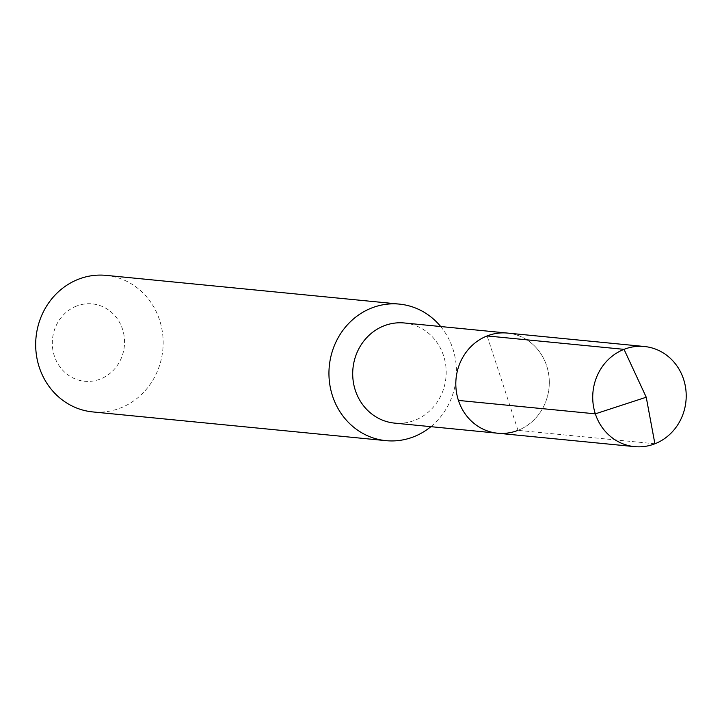 <?xml version="1.0" encoding="UTF-8"?>
<svg xmlns="http://www.w3.org/2000/svg" width="722" height="722" viewBox="0 0 722 722"><rect width="100%" height="100%" fill="white"/><g stroke="black" fill="none" stroke-linecap="round" stroke-linejoin="round"><path stroke-width="0.54" stroke-dasharray="3.61 2.71" d="M497.648 433.218A50.305 46.713 95.6 0 0 517.99 430.357A50.305 46.713 -84.4 0 0 548.991 376.622A50.305 46.713 -84.4 0 0 507.467 333.077A50.305 46.713 -84.4 0 1 548.991 376.622A50.305 46.713 -84.4 0 1 517.99 430.357L487.124 335.938M404.356 322.978A50.305 46.713 -84.4 0 1 445.88 366.523A50.305 46.713 -84.4 0 1 414.879 420.258A50.305 46.713 95.6 0 1 394.546 423.11M440.691 326.534A68.599 63.698 -84.4 0 1 430.881 426.675M106.107 275.371A68.599 63.698 -84.4 0 1 162.739 334.755A68.599 63.698 -84.4 0 1 120.457 408.02A68.599 63.698 95.6 0 1 92.732 411.919M76.505 306.083A38.871 36.091 95.6 0 0 54.331 355.919A38.871 36.091 95.6 0 0 100.358 379.05A38.871 36.091 -84.4 0 0 122.523 329.214A38.871 36.091 -84.4 0 0 76.505 306.083M654.899 443.777L517.99 430.357"/><path stroke-width="1.08" d="M517.99 430.357A50.305 46.713 95.6 0 1 497.648 433.218L394.546 423.11A50.305 46.713 95.6 0 1 353.013 379.564A50.305 46.713 95.6 0 1 384.014 325.83A50.305 46.713 -84.4 0 1 404.356 322.978L507.467 333.077A50.305 46.713 -84.4 0 0 487.124 335.938A50.305 46.713 95.6 0 0 456.123 389.663A50.305 46.713 95.6 0 0 497.648 433.218A50.305 46.713 95.6 0 1 456.123 389.663A50.305 46.713 95.6 0 1 487.124 335.938L624.034 349.349L487.124 335.938A50.305 46.713 -84.4 0 1 507.467 333.077L644.376 346.497A50.305 46.713 -84.4 0 1 685.9 390.042A50.305 46.713 -84.4 0 1 654.899 443.777A50.305 46.713 95.6 0 1 634.557 446.629A50.305 46.713 95.6 0 1 593.033 403.084A50.305 46.713 95.6 0 1 624.034 349.349A50.305 46.713 -84.4 0 1 644.376 346.497M385.999 440.655L92.732 411.919A68.599 63.698 95.6 0 1 36.1 352.535A68.599 63.698 95.6 0 1 78.373 279.261A68.599 63.698 -84.4 0 1 106.107 275.371L399.374 304.106A68.599 63.698 -84.4 0 0 371.64 308.005A68.599 63.698 95.6 0 0 329.367 381.27A68.599 63.698 95.6 0 0 385.999 440.655A68.599 63.698 95.6 0 0 413.733 436.765A68.599 63.698 -84.4 0 0 430.881 426.675M399.374 304.106A68.599 63.698 -84.4 0 1 440.691 326.534M458.434 400.421L595.343 413.841L646.235 397.226L624.034 349.349L646.235 397.226L654.899 443.777M497.648 433.218L634.557 446.629"/></g></svg>
